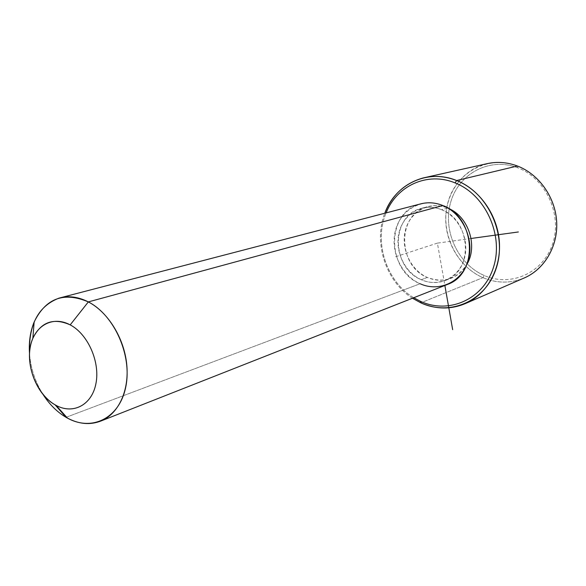 <?xml version="1.0" encoding="UTF-8"?>
<svg xmlns="http://www.w3.org/2000/svg" width="586" height="586" viewBox="0 0 586 586"><rect width="100%" height="100%" fill="white"/><g stroke="black" fill="none" stroke-linecap="round" stroke-linejoin="round"><path stroke-width="0.44" stroke-dasharray="2.93 2.2" d="M427.362 277.456L421.283 279.712C429.589 283.287 437.779 283.47 445.851 280.276C473.781 270.578 471.078 220.211 441.639 209.737L447.66 208.067L448.62 208.477L447.66 208.067L441.639 209.737C434.673 206.946 427.78 206.514 420.96 208.455C390.547 215.868 391.184 268.036 421.283 279.712L427.362 277.456C397.455 265.905 396.876 214.183 427.113 206.807C433.896 204.88 440.745 205.305 447.66 208.067C430.175 200.764 410.632 211.107 405.615 229.536C400.341 247.856 410.376 270.043 427.362 277.456C443.741 283.485 456.89 279.163 466.815 264.491C463.123 270.783 458.113 275.281 451.777 277.984C443.748 281.163 435.61 280.987 427.362 277.456M447.821 284.305C438.716 287.975 429.479 287.785 420.111 283.741L66.05 417.32M29.52 353.688C30.699 368.257 35.145 381.75 42.859 394.173C35.145 381.75 30.699 368.257 29.52 353.688M66.57 417.122L420.111 283.741C386.43 270.615 385.852 212.191 420.016 204.06M442.862 205.532C423.151 197.306 401.227 209.026 395.645 229.763C389.771 250.39 401.044 275.347 420.111 283.741M441.639 209.737C459.321 216.842 470.06 240.319 464.185 259.173C458.567 278.138 438.291 287.477 421.283 279.712C404.186 272.226 394.07 249.834 399.352 231.36C404.384 212.777 424.037 202.353 441.639 209.737M413.738 297.739C386.445 281.595 373.56 242.077 386.123 212.886C373.56 242.077 386.445 281.595 413.738 297.739M412.463 298.245C385.778 281.368 373.157 242.655 384.797 213.231C373.157 242.655 385.778 281.368 412.463 298.245M525.51 277.405C511.505 283.573 497.309 283.653 482.923 277.647L484.307 275.515C457.681 264.14 442.327 230.342 450.751 202.045C458.779 173.603 489.72 156.85 517.643 167.735L517.423 166.006L517.643 167.735C545.691 178.181 562.523 214.513 552.657 243.717C543.207 273.091 510.78 287.301 484.307 275.515C510.78 287.301 543.207 273.091 552.657 243.717C562.523 214.513 545.691 178.181 517.643 167.735C489.72 156.85 458.779 173.603 450.751 202.045C442.327 230.342 457.681 264.14 484.307 275.515L482.923 277.647L420.821 302.837L482.923 277.647C460.559 267.956 445.162 242.941 445.726 217.699C446.232 192.457 462.889 169.64 486.168 163.882M517.423 166.006C488.49 154.748 456.472 172.138 448.187 201.584C439.493 230.884 455.373 265.846 482.923 277.647C496.371 283.302 509.769 283.565 523.122 278.445M471.063 238.48L437.405 243.117L444.877 285.47M437.405 243.117L394.883 256.983M445.851 280.276L451.777 277.984M420.96 208.455L427.113 206.807M58.937 298.149L60.819 297.659"/><path stroke-width="0.88" d="M448.62 208.477C468.551 216.659 478.125 246.142 466.815 264.491C478.125 246.142 468.551 216.659 448.62 208.477M60.819 297.659L420.016 204.06C427.553 201.965 435.171 202.456 442.862 205.532L88.332 301.907C114.277 315.063 132.238 355.402 125.844 386.584C119.815 417.972 92.148 431.823 67.449 418.104L66.05 417.32C57.025 411.987 49.29 404.274 42.859 394.173C49.29 404.274 57.025 411.987 66.05 417.32C78.275 424.235 90.068 425.392 101.444 420.807C118.79 413.408 129.477 390.122 126.693 363.943C123.954 337.778 107.927 312.067 88.332 301.907L442.862 205.532C475.722 217.15 478.879 273.325 447.821 284.305L101.444 420.807M88.332 301.907C78.158 296.743 68.357 295.49 58.937 298.149C38.31 306.185 28.509 324.695 29.52 353.688C28.714 342.048 30.252 331.493 34.149 322.014C45.803 298.201 63.867 291.506 88.332 301.907L70.195 324.878L88.332 301.907M66.05 417.32L55.091 404.823L66.05 417.32L66.57 417.122M55.091 404.823L56.066 405.365C73.221 414.815 92.053 404.933 95.987 383.303C100.177 361.804 87.929 334.159 70.195 324.878C53.429 317.451 40.976 321.941 32.838 338.356C23.308 359.401 34.845 393.829 55.091 404.823C37.819 394.964 26.37 368.404 30.223 347.33C33.82 326.116 52.337 315.18 70.195 324.878C88.112 334.247 100.382 362.353 95.87 383.903C91.628 405.607 72.29 414.998 55.091 404.823M420.111 283.741C439.082 292.443 461.783 282.078 468.104 260.851C474.711 239.755 462.662 213.443 442.862 205.532M455.022 182.891C485.34 194.618 503.901 234.971 493.537 267.099C483.618 299.409 448.869 314.579 420.389 301.277L413.738 297.739L420.389 301.277C448.869 314.579 483.618 299.409 493.537 267.099C503.901 234.971 485.34 194.618 455.022 182.891L456.633 180.539C487.992 192.633 507.198 234.371 496.445 267.568C486.16 300.97 450.224 316.594 420.821 302.837L420.389 301.277L420.821 302.837L412.463 298.245L420.821 302.837C436.262 309.606 451.469 309.694 466.441 303.109C487.559 293.308 501.352 268.176 499.338 241.447C497.353 214.725 479.626 189.659 456.633 180.539L455.022 182.891C427.553 171.42 396.685 185.74 386.123 212.886C396.685 185.74 427.553 171.42 455.022 182.891M423.077 177.976L486.168 163.882C496.547 161.384 506.963 162.095 517.423 166.006L456.633 180.539C445.353 176.152 434.167 175.302 423.077 177.976C404.911 183.081 392.151 194.83 384.797 213.231C395.125 184.224 427.626 168.446 456.633 180.539L517.423 166.006C538.746 174.159 554.986 196.771 556.619 221.01C558.275 245.263 545.273 268.249 525.51 277.405L466.441 303.109M523.122 278.445C543.705 270.183 557.843 247.219 556.7 222.46C555.601 197.716 539.193 174.32 517.423 166.006M444.877 285.47L452.663 329.669M471.063 238.48L518.376 231.968M56.066 405.365L67.449 418.104M32.838 338.356L34.149 322.014"/></g></svg>
